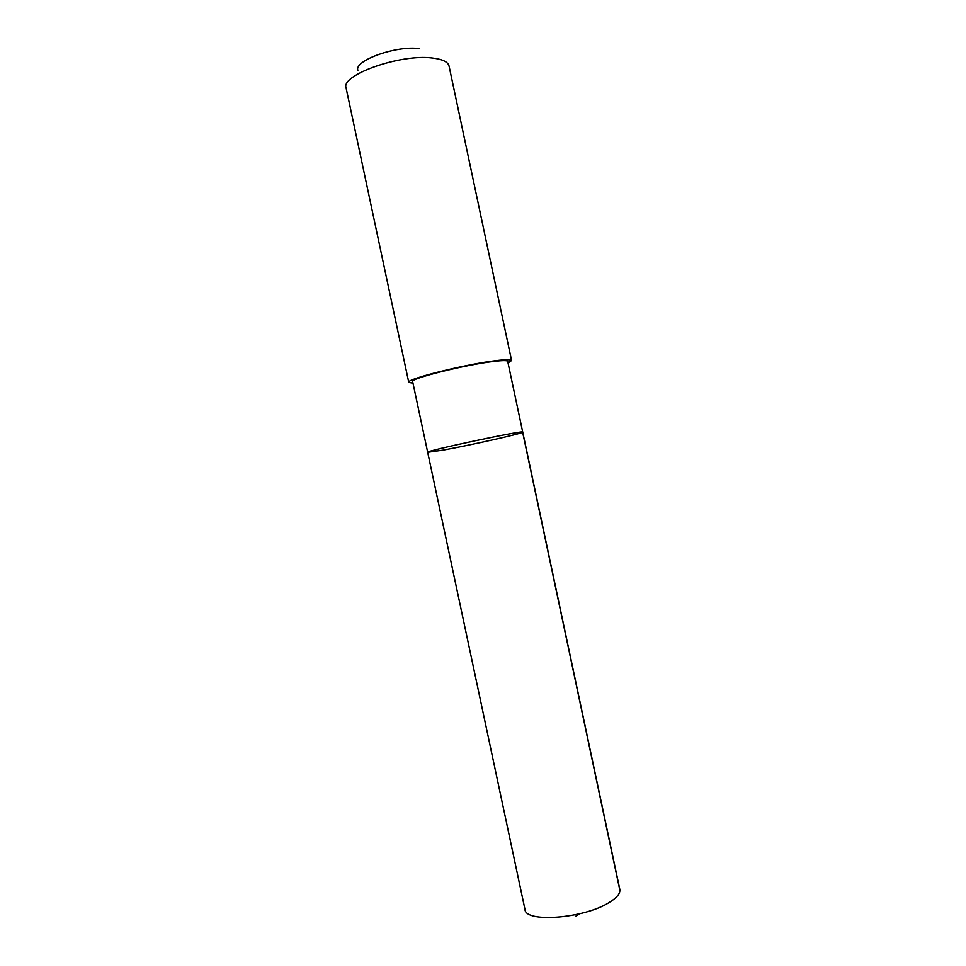 <?xml version="1.0" encoding="UTF-8"?>
<svg xmlns="http://www.w3.org/2000/svg" width="966" height="966" viewBox="0 0 966 966"><rect width="100%" height="100%" fill="white"/><g stroke="black" fill="none" stroke-linecap="round" stroke-linejoin="round"><path stroke-width="1.45" d="M522.727 432.104C525.395 429.629 424.231 451.134 427.684 452.305L442.923 450.156C470.72 445.145 524.212 433.082 522.727 432.104C525.395 429.629 424.231 451.134 427.684 452.305L524.985 909.501C525.263 922.916 583.645 918.594 608.797 902.739C616.851 897.873 620.51 893.405 619.798 889.348L507.705 361.381C507.343 360.342 502.718 360.354 493.831 361.417C465.914 364.58 409.439 378.72 412.639 381.582L427.684 452.305M412.977 383.212L408.763 382.379C405.261 379.288 466.469 363.965 496.645 360.56C506.208 359.424 511.183 359.412 511.569 360.523L508.044 362.999M346.166 88.244L346.094 87.954C340.491 75.01 400.528 53.71 432.406 58.02C442.476 59.204 448.031 61.884 449.057 66.062L511.569 360.523M357.891 70.289C353.737 60.689 396.12 45.39 418.954 48.614M522.582 432.031L619.906 890.471M580.047 913.667L575.929 916.07M408.763 382.379L346.094 87.954"/></g></svg>
